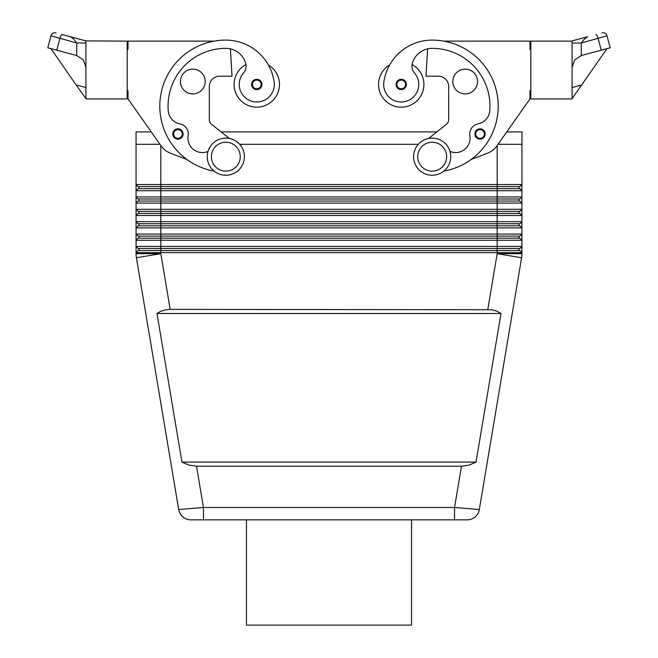 <?xml version="1.0" encoding="UTF-8"?>
<svg xmlns="http://www.w3.org/2000/svg" width="658" height="658" viewBox="0 0 658 658"><rect width="100%" height="100%" fill="white"/><g stroke="black" fill="none" stroke-linecap="round" stroke-linejoin="round"><path stroke-width="0.99" d="M245.936 64.517A22.701 22.701 0 0 0 256.776 107.155A22.701 22.701 0 0 0 268.341 64.928M234.075 84.463A22.701 22.701 0 0 0 256.776 107.155A22.701 22.701 0 0 0 279.477 84.463A22.701 22.701 0 0 1 256.776 107.155A22.701 22.701 0 0 1 234.075 84.463M177.948 128.828A5.157 5.157 0 0 1 183.113 133.985A5.157 5.157 0 0 1 173.58 136.724A5.157 5.157 0 0 1 177.948 128.828M225.826 138.114A18.572 18.572 0 0 1 244.398 156.678A18.572 18.572 0 0 1 225.826 175.25A18.572 18.572 0 0 1 207.254 156.678A18.572 18.572 0 0 1 225.826 138.114M225.826 142.235A14.443 14.443 0 0 1 240.269 156.678A14.443 14.443 0 0 1 225.826 171.129A14.443 14.443 0 0 1 211.382 156.678A14.443 14.443 0 0 1 225.826 142.235M256.776 79.297A5.157 5.157 0 0 1 261.933 84.463A5.157 5.157 0 0 1 252.409 87.201A5.157 5.157 0 0 1 256.776 79.297M127.191 90.648L128.014 90.648L128.014 98.906L161.078 145.862A20.637 20.637 0 0 0 170.587 153.265L186.962 159.516A66.03 66.03 0 0 0 214.138 171.113A66.03 66.03 0 0 1 225.826 40.097A48.807 48.807 0 0 1 274.139 81.962A17.544 17.544 0 0 1 259.268 101.817A17.544 17.544 0 0 1 243.542 72.948A10.314 10.314 0 0 0 245.681 63.382A20.637 20.637 0 0 0 225.826 48.347A57.781 57.781 0 0 0 168.242 110.848A14.443 14.443 0 0 0 179.905 123.852A10.314 10.314 0 0 1 188.122 135.704A14.443 14.443 0 0 0 208.018 151.406M205.189 81.526A12.379 12.379 0 0 1 192.81 93.905A12.379 12.379 0 0 1 180.424 81.526A12.379 12.379 0 0 1 192.81 69.139A12.379 12.379 0 0 1 205.189 81.526M480.052 139.142A5.157 5.157 0 0 0 484.568 131.485A5.157 5.157 0 0 0 474.887 133.985A5.157 5.157 0 0 0 480.052 139.142M432.174 175.25A18.572 18.572 0 0 0 450.746 156.678A18.572 18.572 0 0 0 432.174 138.114A18.572 18.572 0 0 0 413.602 156.678A18.572 18.572 0 0 0 432.174 175.25M432.174 171.129A14.443 14.443 0 0 0 446.618 156.678A14.443 14.443 0 0 0 432.174 142.235A14.443 14.443 0 0 0 417.731 156.678A14.443 14.443 0 0 0 432.174 171.129M401.224 89.62A5.157 5.157 0 0 0 405.739 81.962A5.157 5.157 0 0 0 396.067 84.463A5.157 5.157 0 0 0 401.224 89.62M530.809 90.648L529.986 90.648L529.986 98.906L496.922 145.862A20.637 20.637 0 0 1 487.413 153.265L471.038 159.516A66.03 66.03 0 0 1 443.862 171.113A66.03 66.03 0 0 0 432.174 40.097A48.807 48.807 0 0 0 383.861 81.962A17.544 17.544 0 0 0 398.732 101.817A17.544 17.544 0 0 0 414.458 72.948A10.314 10.314 0 0 1 412.319 63.382A20.637 20.637 0 0 1 432.174 48.347A57.781 57.781 0 0 1 489.758 110.848A14.443 14.443 0 0 1 478.095 123.852A10.314 10.314 0 0 0 469.878 135.704A14.443 14.443 0 0 1 449.982 151.406M383.861 81.962A17.544 17.544 0 0 0 398.732 101.817A17.544 17.544 0 0 0 414.458 72.948M412.064 64.517A22.701 22.701 0 0 1 401.224 107.155A22.701 22.701 0 0 1 389.659 64.928A48.807 48.807 0 0 1 432.174 40.097A48.807 48.807 0 0 0 389.659 64.928M423.925 84.463A22.701 22.701 0 0 1 401.224 107.155A22.701 22.701 0 0 1 378.523 84.463A22.701 22.701 0 0 0 401.224 107.155A22.701 22.701 0 0 0 423.925 84.463M452.811 81.526A12.379 12.379 0 0 1 465.19 69.139A12.379 12.379 0 0 1 477.576 81.526A12.379 12.379 0 0 1 465.19 93.905A12.379 12.379 0 0 1 452.811 81.526M461.472 466.209L196.528 466.209L189.101 465.157L181.953 462.08L156.999 313.512L160.338 311.514L165.059 309.918L170.183 309.383L491.945 309.729L496.757 311.119L501.001 313.512L476.047 462.08L468.899 465.157L461.472 466.209L454.546 507.483L479.312 509.531A12.379 12.379 0 0 1 467.098 519.861L190.902 519.861L203.454 519.861L203.454 507.483L178.688 509.531A12.379 12.379 0 0 0 182.908 516.933A12.379 12.379 0 0 1 178.688 509.531L136.403 257.763A24.765 24.765 0 0 1 136.058 253.667L136.058 252.639L521.942 252.639L521.942 246.446L136.058 246.446L136.058 253.667L160.823 253.667L160.823 250.575L138.122 250.575L136.058 252.639M196.528 466.209L203.454 507.483L454.546 507.483L454.546 519.861L467.098 519.861A12.379 12.379 0 0 0 475.092 516.933A12.379 12.379 0 0 1 467.098 519.861M144.776 188.665L138.122 188.665L136.058 190.73L521.942 190.73L521.942 184.536L519.878 186.601L497.177 186.601L497.177 188.665L144.776 188.665M513.224 188.665L497.177 188.665L497.177 196.923L136.058 196.923L138.122 198.987L519.878 198.987L521.942 196.923L497.177 196.923L497.177 201.044L138.122 201.044L136.058 203.108L521.942 203.108L521.942 190.73L519.878 188.665L513.224 188.665M521.942 184.536L521.942 144.299L521.942 184.536L136.058 184.536L136.058 215.495L521.942 215.495L521.942 209.302L136.058 209.302L138.122 211.366L519.878 211.366L521.942 209.302L521.942 203.108L519.878 201.044L497.177 201.044L497.177 213.431L138.122 213.431L136.058 215.495L136.058 227.874L521.942 227.874L521.942 221.68L136.058 221.68L138.122 223.745L519.878 223.745L521.942 221.68L521.942 215.495L519.878 213.431L497.177 213.431L497.177 225.809L138.122 225.809L136.058 227.874L136.058 240.252L521.942 240.252L521.942 234.067L136.058 234.067L138.122 236.123L519.878 236.123L521.942 234.067L521.942 227.874L519.878 225.809L497.177 225.809L497.177 238.188L138.122 238.188L136.058 240.252L136.058 246.446L138.122 248.51L519.878 248.51L521.942 246.446L521.942 240.252L519.878 238.188L497.177 238.188L497.177 250.575L160.823 250.575L160.823 186.601L497.177 186.601L497.177 145.5M128.014 98.906L151.258 131.921L136.042 131.921L136.058 184.536L138.122 186.601L160.823 186.601L160.823 145.5M487.817 309.383L497.177 253.667L521.942 253.667A24.765 24.765 0 0 1 521.852 255.723A24.765 24.765 0 0 0 521.942 253.667L521.942 252.639L519.878 250.575L497.177 250.575L497.177 253.667L521.597 257.763L479.312 509.531A12.379 12.379 0 0 1 475.092 516.933A12.379 12.379 0 0 0 479.312 509.531M246.462 519.861L246.462 625.1L411.538 625.1L411.538 519.861M572.082 43L581.261 43L584.46 38.937L587.668 36.725L572.082 40.903L572.082 98.906L530.809 98.906L530.809 41.125L571.259 41.125L587.668 36.725M85.918 67.494L83.36 59.96L76.739 55.535L56.761 50.181L59.894 38.485A4.129 1.036 -75 0 1 60.955 35.573A4.129 1.036 -75 0 1 62.025 34.504L70.332 36.725L73.54 38.937L76.739 43L85.918 43M76.739 55.535L76.739 43L50.995 35.82A4.129 4.129 0 0 1 52.911 33.311A4.129 4.129 0 0 0 50.995 35.82L47.787 47.779L56.761 50.181M572.082 67.494L574.64 59.96L581.261 55.535L581.261 43L607.005 35.82A4.129 4.129 0 0 0 605.089 33.311A4.129 4.129 0 0 1 607.005 35.82L606.915 35.886M595.975 34.504A4.129 1.036 75 0 1 597.045 35.573A4.129 1.036 75 0 1 598.106 38.485L601.239 50.181L610.213 47.779L607.005 35.82M601.239 50.181L581.261 55.535M607.046 48.626L572.082 98.618M605.089 33.311A4.129 4.129 0 0 0 601.955 32.9A4.129 4.129 0 0 1 605.089 33.311M52.911 33.311A4.129 4.129 0 0 1 56.045 32.9A4.129 4.129 0 0 0 52.911 33.311M85.918 40.903L127.191 41.125L127.191 98.906L85.918 98.906L85.918 40.903L62.025 34.504M50.954 48.626L76.089 84.915L85.918 87.547M70.867 36.93L70.348 36.733M76.089 84.915L85.918 98.618M214.195 41.125L128.014 41.125L128.014 49.383L127.191 49.383M581.911 84.915L572.082 87.547M443.862 171.113A66.03 66.03 0 0 0 443.805 41.125L529.986 41.125L529.986 49.383L530.809 49.383M529.986 98.906L506.742 131.921L521.959 131.921L521.959 144.299L498.024 144.299M221.162 131.921L436.838 131.921M156.999 313.512L501.001 313.512M181.953 462.08L476.047 462.08M519.047 248.51L519.047 250.575M138.953 248.51L138.953 250.575M519.047 236.123L519.047 238.188M138.953 236.123L138.953 238.188M519.047 223.745L519.047 225.809M138.953 223.745L138.953 225.809M519.047 211.366L519.047 213.431M138.953 211.366L138.953 213.431M519.047 198.987L519.047 201.044M138.953 198.987L138.953 201.044M519.047 186.601L519.047 188.665M138.953 186.601L138.953 188.665M182.908 516.933A12.379 12.379 0 0 0 190.902 519.861A12.379 12.379 0 0 1 182.908 516.933A12.379 12.379 0 0 0 190.902 519.861L190.902 519.861A12.379 12.379 0 0 1 178.688 509.531M521.852 255.723A24.765 24.765 0 0 1 521.597 257.763M239.668 144.299L418.332 144.299M136.042 144.299L159.976 144.299M496.922 145.862A20.637 20.637 0 0 1 487.413 153.265M428.588 138.46L446.338 124.387A6.193 6.193 0 0 0 448.682 119.542L448.682 86.519A10.314 10.314 0 0 0 438.368 76.205L425.989 76.205L427.593 48.865M478.095 123.852A10.314 10.314 0 0 0 469.878 135.704M229.412 138.46L211.662 124.387A6.193 6.193 0 0 1 209.318 119.542L209.318 86.519A10.314 10.314 0 0 1 219.632 76.205L232.011 76.205L230.407 48.865M209.318 86.519A10.314 10.314 0 0 1 219.632 76.205M211.662 124.387A6.193 6.193 0 0 1 209.318 119.542M448.682 86.519A10.314 10.314 0 0 0 438.368 76.205M446.338 124.387A6.193 6.193 0 0 0 448.682 119.542M484.42 136.724A5.157 5.157 0 0 0 485.209 133.985M177.948 129.651A4.335 4.335 0 0 1 182.282 133.985A4.335 4.335 0 0 1 174.28 136.288A4.335 4.335 0 0 1 177.948 129.651M256.776 80.128A4.335 4.335 0 0 1 261.111 84.463A4.335 4.335 0 0 1 253.108 86.766A4.335 4.335 0 0 1 256.776 80.128M483.72 136.288A4.335 4.335 0 0 0 480.052 129.651A4.335 4.335 0 0 0 475.718 133.985A4.335 4.335 0 0 0 483.72 136.288M404.892 86.766A4.335 4.335 0 0 0 401.224 80.128A4.335 4.335 0 0 0 396.889 84.463A4.335 4.335 0 0 0 404.892 86.766M170.183 309.383L160.823 253.667L136.403 257.763A24.765 24.765 0 0 1 136.148 255.723"/></g></svg>
